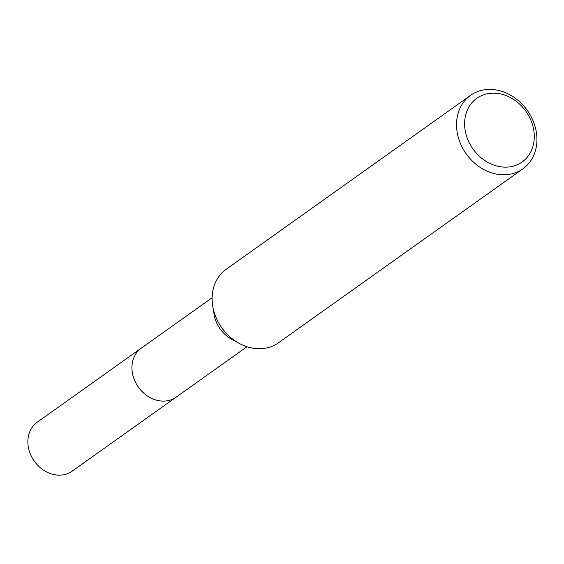 <?xml version="1.0" encoding="UTF-8"?>
<svg xmlns="http://www.w3.org/2000/svg" width="564" height="564" viewBox="0 0 564 564"><rect width="100%" height="100%" fill="white"/><g stroke="black" fill="none" stroke-linecap="round" stroke-linejoin="round"><path stroke-width="0.85" d="M176.821 396.668A30.082 24.999 -125.4 0 1 176.179 397.141A30.068 24.985 -125.4 0 1 133.908 378.592A30.068 24.985 -125.4 0 1 141.31 348.129L212.12 297.736M176.631 396.802A30.075 24.992 -125.4 0 1 133.894 378.599A30.075 24.992 -125.4 0 1 141.761 347.805M522.884 168.84L278.468 342.785A45.106 37.485 -125.4 0 1 239.214 343.377L231.783 339.331A30.068 24.985 -125.4 0 1 215.674 320.401A30.068 24.985 -125.4 0 1 214.13 314.529L212.741 306.181A45.106 37.485 -125.4 0 1 226.164 269.289L470.58 95.344A45.106 37.485 -125.4 0 1 533.988 123.142A45.106 37.485 -125.4 0 1 522.884 168.84A45.106 37.485 -125.4 0 1 459.477 141.042A45.106 37.485 -125.4 0 1 470.58 95.344M239.214 343.377A45.106 37.485 -125.4 0 1 215.06 314.987A45.106 37.485 -125.4 0 1 212.741 306.181M531.746 122.395A39.092 32.486 -125.4 0 1 512.556 166.331A39.092 32.486 -125.4 0 1 467.168 137.905A39.092 32.486 -125.4 0 1 486.365 93.969A39.092 32.486 -125.4 0 1 531.746 122.395M141.296 348.122A30.082 24.999 -125.4 0 0 135.832 382.998A30.082 24.999 -125.4 0 0 168.819 400.475A30.082 24.999 -125.4 0 0 176.179 397.141L72.107 471.194A30.068 24.985 -125.4 0 1 64.747 474.521A30.068 24.985 -125.4 0 1 31.774 457.059A30.068 24.985 -125.4 0 1 37.231 422.196L141.296 348.122A30.082 24.999 -125.4 0 1 141.952 347.671M176.179 397.126L246.99 346.733"/></g></svg>
